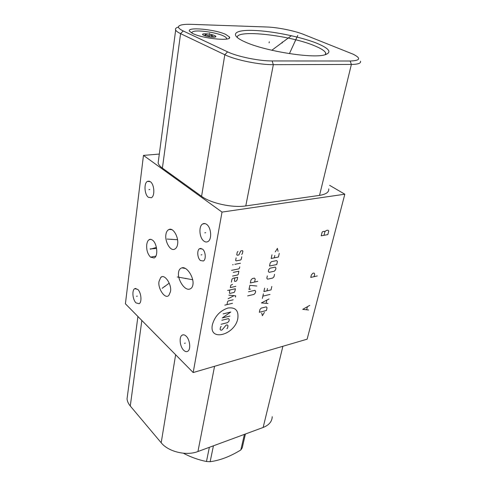 <?xml version="1.0" encoding="UTF-8"?>
<svg xmlns="http://www.w3.org/2000/svg" width="486" height="486" viewBox="0 0 486 486"><rect width="100%" height="100%" fill="white"/><g stroke="black" fill="none" stroke-linecap="round" stroke-linejoin="round"><path stroke-width="0.73" d="M222.017 212.09L193.179 372.543L307.134 339.179L344.823 194.206L222.017 212.09L143.467 155.399L159.305 154.062M344.823 194.206L329.623 185.336M328.749 188.872C329.119 192.158 326.045 194.327 319.533 195.384L245.788 205.924C232.557 208.032 210.815 203.3 201.581 196.332L162.397 168.113C160.003 166.37 158.576 164.657 158.132 162.974L158.521 160.022M360.46 61.151C361.232 63.241 358.206 64.34 351.378 64.438L273.339 64.674C259.263 64.857 235.315 59.948 224.811 54.742L180.579 33.643C177.888 32.349 176.248 31.159 175.665 30.077C175.033 28.808 175.853 27.836 178.119 27.161M183.198 30.958C177.791 28.279 177.013 26.317 180.853 25.09C183.198 24.434 186.715 24.191 191.405 24.349L266.826 26.997C277.494 27.319 294.577 30.758 303.622 34.421L353.237 54.238C361.311 58.375 360.29 60.635 350.169 61.011L272.093 60.95C259.172 61.066 237.283 56.583 227.6 51.856L183.198 30.958L180.579 33.643L162.397 168.113M225.729 34.421L229.435 36.96C232.922 41.504 203.373 38.856 192.784 33.546L189.504 31.213C186.405 26.651 214.94 29.288 225.729 34.421M316.823 43.26C329.787 48.679 332.315 52.579 324.405 54.961C311.635 58.581 264.724 51 245.254 42.039L244.816 41.845C228.894 34.773 234.24 29.737 253.279 30.418C272.13 31.001 300.634 36.742 316.823 43.26M237.253 37.55C235.868 29.142 289.85 35.229 314.454 45.745C320.839 48.357 324.587 50.744 325.705 52.919L325.754 54.602M177.597 244.245C177.214 246.797 176.175 248.461 174.474 249.245C170.191 251.305 164.73 241.39 165.902 234.562C166.255 231.974 167.299 230.273 169.037 229.465C173.223 227.314 178.854 237.35 177.597 244.245M193.179 372.543L125.406 303.805L143.467 155.399M178.562 272.275C178.909 269.894 180.027 268.418 181.91 267.847C186.946 266.115 194.309 277.822 192.899 284.79C192.523 287.135 191.405 288.581 189.546 289.121C184.358 290.707 177.262 279.14 178.562 272.275M170.446 291.715L168.903 295.294C165.082 299.965 157.367 287.9 159.074 281.285L160.666 277.579C164.408 272.932 172.226 285.015 170.446 291.715M186.102 336.112C189.99 339.562 191.053 349.604 187.724 351.287C186.484 351.986 185.142 351.645 183.702 350.26C179.856 346.725 178.836 336.853 182.153 335.146C183.356 334.465 184.674 334.787 186.102 336.112M137.781 289.407C141.226 292.432 142.149 302.268 139.136 303.701L136.037 302.906C132.629 299.807 131.736 290.13 134.737 288.666L137.781 289.407M150.387 181.709C154.396 184.376 155.107 196.016 151.389 197.723L148.382 197.316C144.421 194.558 143.734 183.107 147.452 181.357L150.387 181.709M206.678 224.417C211.301 227.539 212.139 239.501 207.905 241.572C206.605 242.295 205.25 242.125 203.834 241.044C199.272 237.812 198.476 226.063 202.705 223.955C203.962 223.25 205.286 223.402 206.678 224.417M202.468 249.069C205.651 251.359 206.283 259.567 203.403 260.994L200.505 260.557C197.352 258.206 196.739 250.102 199.618 248.662L202.468 249.069M146.748 244.501C147.185 241.973 147.926 240.412 148.959 239.829C149.937 239.009 151.225 239.191 152.817 240.363C157.185 243.826 158.381 256.401 154.123 257.975L150.551 257.143C147.598 254.063 146.329 249.853 146.748 244.501M150.551 257.143L155.812 256.158M127.63 394.419L127.04 398.878C127.289 401.333 128.365 403.708 130.272 406.004L161.188 442.764C168.369 451.786 186.351 456.099 197.936 451.524L263.145 427.467C268.995 425.141 272.026 421.556 272.227 416.715M245.412 434.01L242.222 447.873L240.837 449.945C230.321 456.457 220.091 460.376 210.146 461.7L206.471 461.512C198.282 459.829 190.579 457.065 183.356 453.213M244.409 434.381L240.837 449.945M213.427 445.808L210.146 461.7M209.363 447.308L206.471 461.512M192.213 33.267C191.672 32.471 192.098 31.869 193.507 31.462C198.343 29.883 215.76 32.41 223.001 35.709L223.256 35.824C226.19 37.173 227.138 38.279 226.087 39.141M203.822 35.338L204.065 35.442C208.3 36.9 212.048 37.44 215.31 37.058C216.282 36.748 216.076 36.262 214.703 35.606C210.116 33.4 198.756 33.091 203.822 35.338M226.512 38.546L227.047 38.983M191.344 32.799L191.982 32.562M215.316 36.893L213.421 36.924L211.793 35.284L211.513 37.124M204.32 35.551L205.718 34.378C207.577 35.8 209.6 36.104 211.793 35.284M205.718 34.378L205.481 35.952M152.075 248.735L151.28 248.868L152.075 248.735M150.411 249.172L156.425 247.41M150.113 248.911L156.62 248.461M186.053 278.381L185.239 278.545M177.323 276.965L192.693 279.729M172.099 239.288L171.279 239.428M167.111 239.069L177.572 239.726M165.106 286.369L164.304 286.533M162.172 288.295L169.237 283.15M185.294 343.116L184.492 343.329M137.289 296.108L136.517 296.272M149.785 189.51L148.965 189.601M205.675 232.709L204.819 232.849M201.903 254.755L201.058 254.913M282.05 43.096L282.251 42.057M295.087 41.523L295.3 40.514M297.766 35.399L289.425 53.63M291.302 35.757L271.832 50.265M209.436 34.524L209.6 33.449L209.436 34.524M269.098 42.847L269.299 41.796M212.364 324.77C208.725 342.132 235.121 334.951 237.836 318.342C238.723 310.518 235.418 307.079 227.91 308.021C219.945 310.779 214.757 316.362 212.364 324.77M221.191 326.416L220.529 327.121L220.091 329.399L220.96 330.249L222.047 329.964L226.087 325.158L227.169 324.879L228.025 325.735L227.576 327.995L226.926 328.7M221.859 320.256L228.414 318.616L229.27 319.484L228.93 321.197L227.618 322.607L221.081 324.271M229.951 316.052L222.309 317.947L230.753 312.024L223.092 313.895M232.49 303.313L224.793 305.135M233.189 299.795L228.244 300.949L227.582 301.666L227.005 304.613M235.479 297.025L235.716 295.846L228.851 295.154M228.159 298.714L234.015 295.676M229.866 289.978L229.398 292.372L229.714 293.441L234.131 292.438L234.92 291.126L235.394 288.745L227.636 290.47M232.551 284.395L230.801 285.161L230.334 287.572L235.868 286.351M234.896 277.901L234.416 280.325L234.732 281.418L236.396 281.06L237.186 279.736L237.672 277.312L233.225 278.253L231.986 279.098L231.397 282.141M232.587 276.048L237.599 274.997L238.274 274.274L238.881 271.218L233.304 272.373M231.53 270.368L238.814 268.88L239.495 268.151L239.738 266.923M240.479 263.218L234.872 264.329M233.183 264.67L232.618 264.779L233.183 264.67M236.135 257.878L235.643 260.381L236.087 260.897L240.576 260.022L241.256 259.287L241.755 256.796M241.694 254.397L242.38 253.668L242.879 251.153L242.447 250.63L240.758 250.94L238.887 254.931L237.192 255.253L236.749 254.731L237.241 252.21L237.933 251.469M247.653 295.877L253.99 294.401L255.284 293.003L255.66 291.266L254.858 290.342L248.504 291.794M256.778 286.023L249.853 285.337L248.99 289.456L250.588 289.091M254.609 282.032L255.235 279.079L254.421 278.126L252.289 278.587L250.97 280.009L250.345 282.974L257.787 281.333M261.711 313.081L262.404 315.681L264.402 312.395M266.413 310.499L267.039 307.723L266.279 306.86L261.207 308.118L259.943 309.491L259.33 312.279L266.413 310.499M269.007 298.963L261.383 302.936L267.999 303.452M266.146 303.197L266.814 300.202M270.022 294.443L262.883 296.132M262.379 298.404L263.388 293.848M264.651 288.107L263.892 291.557L271.048 289.893L271.82 286.467M267.476 288.55L266.972 290.841M267.336 275.89L266.82 278.229L267.598 279.171L272.743 278.041L274.025 276.656L274.547 274.323M274.268 271.231L275.556 269.839L275.951 268.078L275.191 267.118L270.022 268.199L268.722 269.602L268.327 271.376L269.11 272.336L274.268 271.231M276.747 264.536L277.415 261.577L276.649 260.599L271.467 261.65L270.161 263.06L269.505 266.042L276.747 264.536M271.966 254.846L271.17 258.467L278.442 257.009L279.25 253.413M274.833 255.436L274.298 257.841M278.065 251.347L277.397 248.382L275.289 251.882M309.752 305.378L302.735 309.357L308.58 309.983M306.678 309.618L307.383 306.854M314.029 276.674L314.642 274.256L314.345 273.405L313.92 273.041L312.826 273.284L311.368 274.991L310.754 277.421L317.279 275.933M321.203 235.825L327.837 234.592L328.755 231.008L327.916 230.182L326.258 230.479L324.891 231.713L324.466 231.3L322.795 231.603L322.109 232.223L321.203 235.825M323.98 235.309L324.891 231.713M209.29 35.472L209.089 36.796M197.936 451.524L214.563 366.286M161.188 442.764L175.634 354.75M263.145 427.467L282.888 346.275M130.272 406.004L141.839 320.474M350.169 61.011L351.378 64.438L319.533 195.384M272.093 60.95L273.339 64.674L245.788 205.924M227.6 51.856L224.811 54.742L201.581 196.332M158.132 162.974L175.665 30.077M325.705 52.919L325.292 54.742M148.959 239.829L150.642 239.355M229.435 36.96L229.246 38.108M137.915 316.495L127.04 398.878M181.91 267.847L185.215 268.442M160.666 277.579L161.583 276.935M182.153 335.146L183.532 334.793M134.737 288.666L135.983 288.417M147.452 181.357L149.33 181.15M202.705 223.955L205.001 223.596M169.037 229.465L171.667 229.635M199.618 248.662L201.101 248.401"/></g></svg>
